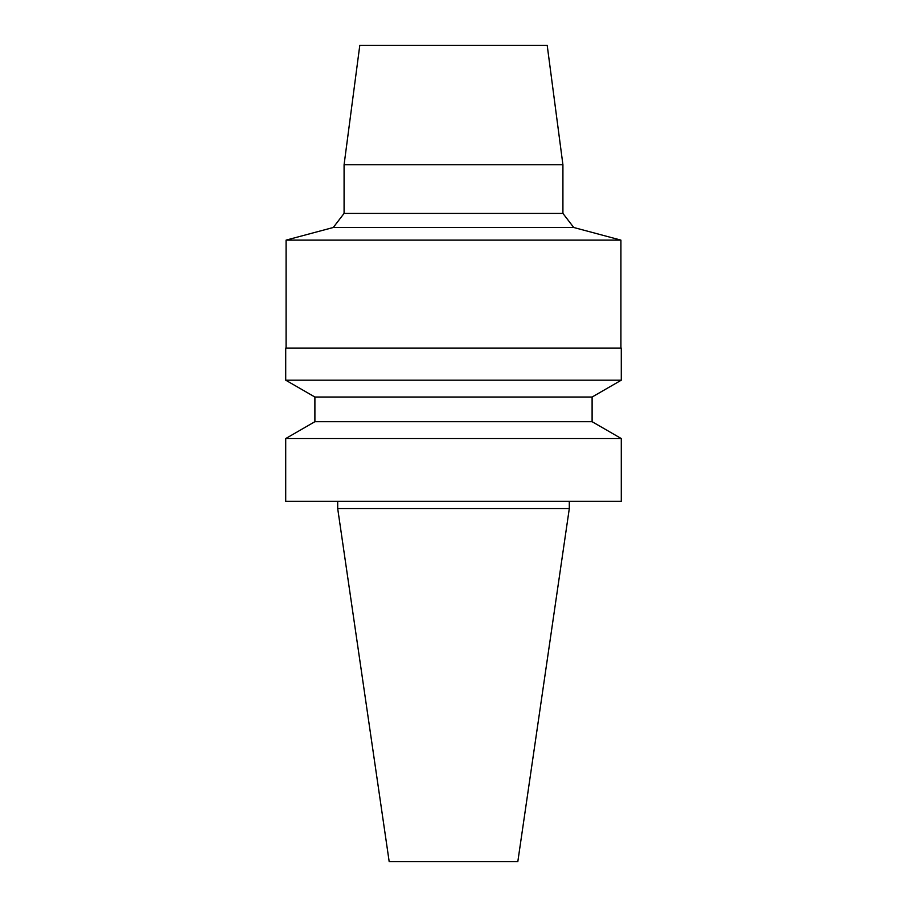 <?xml version="1.0" encoding="UTF-8"?>
<svg xmlns="http://www.w3.org/2000/svg" width="907" height="907" viewBox="0 0 907 907"><rect width="100%" height="100%" fill="white"/><g stroke="black" fill="none" stroke-linecap="round" stroke-linejoin="round"><path stroke-width="1.36" d="M569.301 508.578L337.699 508.578L389.182 861.65L517.818 861.65L569.301 508.578L569.301 501.276M453.5 501.276L621.284 501.276L621.284 438.546L285.716 438.546L285.716 501.276L453.5 501.276M285.716 438.546L314.899 421.698L592.101 421.698L621.284 438.546M314.899 421.698L314.899 397.028L592.101 397.028L621.284 380.192L621.284 348.084L285.716 348.084L285.716 380.192L621.284 380.192M285.716 348.084L621.284 348.084M286.079 347.721L286.079 240.128L620.921 240.128L620.921 347.721M573.734 227.487L562.918 213.394L344.082 213.394L333.266 227.487L573.734 227.487L620.921 240.128M344.082 213.394L344.082 164.734L562.918 164.734L562.918 213.394M344.082 164.734L359.796 45.35L547.204 45.35L562.918 164.734M337.699 508.578L337.699 501.276M592.101 421.698L592.101 397.028M314.899 397.028L285.716 380.192M333.266 227.487L286.079 240.128"/></g></svg>
